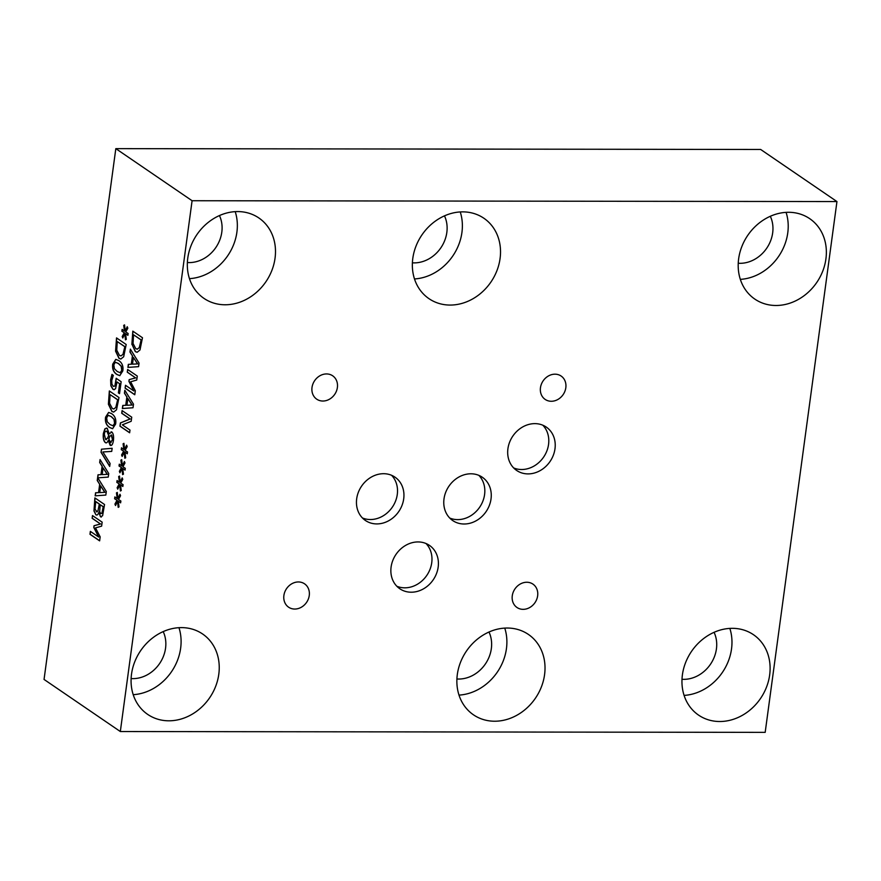 <?xml version="1.0" encoding="UTF-8"?>
<svg xmlns="http://www.w3.org/2000/svg" width="881" height="881" viewBox="0 0 881 881"><rect width="100%" height="100%" fill="white"/><g stroke="black" fill="none" stroke-linecap="round" stroke-linejoin="round"><path stroke-width="1.32" d="M119.772 484.902L117.735 489.164L117.151 487.722L119.21 483.9L116.832 482.392L117.074 480.552L119.431 482.259L118.66 476.533L119.497 476.048L120.146 482.149L122.184 477.887L122.767 479.341L120.708 483.14L123.087 484.649L122.833 486.488L120.488 484.748L121.248 490.519L120.4 490.992L119.772 484.902L120.565 490.904M120.488 484.748L122.855 486.378M120.146 482.149L122.261 478.075M118.66 476.533L119.508 476.136M119.431 482.259L118.825 476.533M116.832 482.392L117.228 480.663M119.21 483.9L116.997 482.392M117.151 487.722L119.376 483.9M117.823 488.977L117.316 487.722M124.199 452.173L122.162 456.435L121.578 455.003L123.637 451.171L121.259 449.662L121.501 447.823L123.858 449.53L123.076 443.804L123.924 443.319L124.573 449.42L126.611 445.158L127.194 446.612L125.124 450.422L127.503 451.931L127.26 453.77L124.915 452.03L125.675 457.801L124.827 458.263L124.199 452.173L124.992 458.175M124.915 452.03L127.271 453.649M124.573 449.42L126.688 445.346M123.076 443.804L123.935 443.418M123.858 449.53L123.252 443.804M121.259 449.662L121.655 447.933M123.637 451.171L121.424 449.662M121.578 455.003L123.803 451.171M122.25 456.248L121.743 455.003M125.102 388.169L125.498 385.272L133.824 390.955L128.923 381.396L129.166 379.634L135.586 377.861L127.271 372.178L127.635 369.469L137.293 376.077L136.753 380.03L130.641 381.803L135.311 390.735L134.771 394.765L125.102 388.169L125.653 385.382M134.782 394.666L125.278 388.169M127.271 372.178L127.789 369.58M135.586 377.861L127.437 372.178M129.166 379.634L135.762 377.861M128.923 381.396L129.331 379.634M133.824 390.955L129.1 381.396M137.502 363.897L133.405 357.433L137.667 363.897L132.502 364.172L137.667 363.897M133.405 357.433L132.502 364.172M129.981 352.07L130.377 349.14L139.055 363.082L138.57 366.65L127.91 367.41L128.329 364.349L131.291 364.216L132.414 355.891L129.981 352.07L130.52 349.361M132.414 355.891L130.157 352.07M131.291 364.216L132.591 355.891M128.329 364.349L131.467 364.216M128.086 367.399L128.494 364.349M139.319 347.455L141.136 339.879L133.538 334.802L133.064 343.48L135.74 348.623L137.227 349.173L139.484 347.455L141.136 339.879M140.971 339.879L133.538 334.802M137.315 349.173L139.484 347.455M137.194 352.279L135.487 351.629L132.04 344.416L132.965 331.256M131.864 344.416L132.811 331.146L142.48 337.742L139.98 349.999L137.117 352.29L135.311 351.629L132.04 344.416M131.941 405.007L127.855 398.542L132.117 405.007L126.941 405.271L132.117 405.007M127.855 398.542L126.941 405.271M124.43 393.168L124.827 390.239L133.494 404.192L133.009 407.76L122.349 408.509L122.767 405.447L125.741 405.315L126.864 396.99L124.43 393.168L124.959 390.459M126.864 396.99L124.595 393.168M125.741 405.315L127.029 396.99M122.767 405.447L125.906 405.315M122.525 408.498L122.933 405.447M119.97 426.184L120.4 422.924L130.036 418.971L121.71 413.277L122.074 410.579L131.732 417.176L131.181 421.294L122.338 424.851L129.992 430.071L129.628 432.78L119.97 426.184L120.576 422.924L130.212 418.971L121.875 413.277L122.228 410.678M129.639 432.67L120.135 426.184M121.985 468.538L119.948 472.8L119.364 471.357L121.424 467.536L119.045 466.027L119.287 464.188L121.644 465.895L120.873 460.168L121.71 459.684L122.36 465.785L124.397 461.523L124.981 462.977L122.922 466.787L125.3 468.296L125.047 470.124L122.701 468.395L123.461 474.154L122.613 474.628L121.985 468.538L122.778 474.54M122.701 468.395L125.058 470.014M122.36 465.785L124.474 461.71M120.873 460.168L121.721 459.783M121.644 465.895L121.038 460.168M119.045 466.027L119.442 464.298M121.424 467.536L119.21 466.027M119.364 471.357L121.589 467.536M120.036 472.612L119.53 471.368M117.558 501.267L115.521 505.529L114.937 504.086L116.997 500.265L114.618 498.756L114.86 496.917L117.217 498.624L116.446 492.897L117.283 492.413L117.933 498.514L119.97 494.252L120.554 495.706L118.495 499.505L120.873 501.014L120.62 502.853L118.274 501.113L119.034 506.883L118.197 507.357L117.558 501.267L118.351 507.269M118.274 501.113L120.642 502.743M117.933 498.514L120.047 494.439M116.446 492.897L117.294 492.501M117.217 498.624L116.611 492.897M114.618 498.756L115.015 497.027M116.997 500.265L114.783 498.756M114.937 504.086L117.162 500.265M115.609 505.342L115.114 504.086M836.95 201.562L760.677 149.473L115.818 148.636L44.05 679.438L120.323 731.527L765.182 732.364L836.95 201.562L192.091 200.725L120.323 731.527M115.818 148.636L192.091 200.725M99.63 540.868L89.972 534.271L90.358 531.375L98.683 537.058L93.793 527.499L94.025 525.737L100.456 523.964L92.131 518.281L92.494 515.572L102.163 522.169L101.623 526.133L95.511 527.895L100.17 536.837L99.63 540.868M110.092 463.483L109.696 466.434L101.051 452.327L101.469 449.2L112.151 448.286L111.722 451.402L102.879 451.964L110.092 463.483M115.554 388.642L114.078 389.732L112.922 389.292L110.863 385.779L110.632 379.777L111.953 374.436L113.33 375.372L111.744 380.592L111.909 384.138L113.33 386.33L114.893 386.043L116.171 378.301L121.149 381.704L119.53 393.664L118.395 392.893L119.629 383.742L117.063 381.98L115.554 388.642M113.33 386.33L115.059 386.043L116.336 378.301M122.811 370.956L119.772 375.647L116.854 374.48C113.429 372.2 112.063 368.732 112.757 364.084L115.785 359.36L118.726 360.538C122.151 362.818 123.516 366.287 122.811 370.956M123.681 356.739L120.818 359.03L119.023 358.38L115.576 351.167L116.523 337.897L126.181 344.493L123.681 356.739M124.827 333.745L122.789 338.007L122.206 336.564L124.265 332.743L121.886 331.234L122.129 329.395L124.485 331.091L123.714 325.375L124.551 324.891L125.201 330.981L127.238 326.719L127.822 328.184L125.763 331.983L128.141 333.492L127.888 335.331L125.543 333.591L126.302 339.361L125.465 339.824L124.827 333.745L125.62 339.736M116.512 409.808L113.638 412.099L111.843 411.449L108.396 404.225L109.343 390.955L119.001 397.551L116.512 409.808M115.642 424.014L112.592 428.706L109.673 427.549C106.26 425.27 104.894 421.801 105.577 417.154L108.616 412.429L111.557 413.596C114.982 415.887 116.347 419.356 115.642 424.014M106.161 442.89L105.313 442.581C103.562 441.007 102.912 437.978 103.352 433.485L104.894 428.816L107.207 428.353L109.2 433.749L111.799 432.064C113.341 433.43 113.891 436.194 113.451 440.379C112.79 444.476 111.678 446.105 110.114 445.257L108.242 440.357C107.427 442.592 106.447 443.33 105.313 442.581L105.478 442.581C103.727 441.007 103.077 437.978 103.529 433.485L105.059 428.816L107.372 428.353M106.271 428.034L107.207 428.353M111.061 431.8L111.799 432.064M110.863 445.522L108.242 440.357M99.674 462.503L100.071 459.574L108.737 473.526L108.253 477.095L97.802 477.832L106.304 491.51L105.819 495.078L95.17 495.838L95.577 492.776L98.551 492.644L99.674 484.319L97.24 480.497L98.011 474.793L100.974 474.65L102.108 466.335L99.674 462.503L100.203 459.794M98.804 512.279C98.11 514.702 97.119 515.517 95.853 514.724L93.97 510.969L94.884 497.897L104.542 504.505L102.603 515.737L100.511 516.784L98.859 512.313M96.723 515.033L95.853 514.724L94.146 510.969L95.038 498.007M101.26 517.048L100.511 516.784L99.024 512.313M100.742 513.634L101.899 513.216L103.231 506.652L100.236 504.725L99.652 511.564L100.742 513.634L102.064 513.216L103.231 506.652M103.055 506.652L100.236 504.725M100.908 513.634L102.064 513.216L100.908 513.634M96.205 511.663L97.945 510.925L99.333 503.987L95.754 501.553L95.005 509.13L97.042 511.938M97.945 510.925L99.333 503.987M99.157 503.987L95.588 501.553M96.37 511.663L98.121 510.925M96.811 515.033L96.018 514.724M101.337 517.048L100.676 516.784M104.751 492.325L100.665 485.86L104.927 492.325L99.751 492.6L104.927 492.325M100.665 485.86L99.751 492.6M99.674 484.319L97.406 480.497L98.176 474.793L101.15 474.65L102.273 466.335L99.839 462.503M98.551 492.644L99.839 484.319M95.577 492.776L98.716 492.644M95.335 495.827L95.743 492.776M107.185 474.341L103.088 467.877L107.361 474.341L102.185 474.606L107.361 474.341M103.088 467.877L102.185 474.606M110.654 442.383L112.669 439.707L111.722 435.104L109.861 436.227L108.837 438.892L110.477 442.383L112.504 439.707L111.16 434.939M110.477 442.383L111.061 442.559M108.627 435.269L106.898 431.371C105.621 430.699 104.751 431.635 104.31 434.179L105.588 439.487L107.592 438.055L108.803 435.269L107.075 431.371L106.26 431.117M107.592 438.055L108.803 435.269M107.075 431.371L106.348 431.117M105.588 439.487L106.304 439.718M105.753 439.487L107.768 438.055M106.238 442.879L105.478 442.581M110.951 445.522L110.279 445.257M109.233 433.771L111.964 432.064M110.081 424.576L113.131 425.798L114.574 423.287L113.99 419.345L111.149 416.57L108.132 415.325L106.656 417.88L107.24 421.79L110.081 424.576M112.933 425.82L114.739 423.287L114.156 419.345L111.314 416.57L108.308 415.325M112.68 428.706L109.839 427.549C106.425 425.27 105.059 421.801 105.753 417.154L108.693 412.429M115.84 407.264L117.669 399.699L110.07 394.611L109.596 403.289L112.272 408.432L113.759 408.982L116.017 407.264L117.669 399.699M117.503 399.699L110.07 394.611M113.847 408.982L116.017 407.264M113.726 412.099L112.008 411.449L108.561 404.225L109.497 391.065M125.543 333.591L127.91 335.221M125.201 330.981L127.316 326.917M123.714 325.375L124.562 324.979M124.485 331.091L123.88 325.375M121.886 331.234L122.283 329.505M124.265 332.743L122.052 331.234M122.206 336.564L124.43 332.743M122.877 337.808L122.371 336.564M123.021 354.206L124.849 346.629L117.239 341.553L116.766 350.22L119.442 355.373L120.928 355.913L123.186 354.206L124.849 346.629M124.673 346.629L117.239 341.553M121.016 355.913L123.186 354.206M120.906 359.03L119.188 358.38L115.741 351.167L116.677 337.996M117.25 371.518L120.312 372.74L121.743 370.218L121.171 366.276L118.329 363.501L115.312 362.256L113.825 364.811L114.409 368.732L117.25 371.518M120.102 372.762L121.908 370.218L121.336 366.276L118.495 363.501L115.477 362.256M119.86 375.647L117.019 374.48C113.605 372.2 112.239 368.732 112.922 364.084L115.874 359.36M114.167 389.732L113.087 389.292L111.028 385.779L110.808 379.777L112.118 374.436M117.063 381.98L119.629 383.742M118.395 392.893L119.805 383.742M119.541 393.565L118.561 392.893M113.506 386.33L115.059 386.043L113.506 386.33M101.469 449.2L112.14 448.308M101.051 452.327L101.634 449.2M109.729 466.214L101.216 452.327M99.641 540.758L90.137 534.271L90.512 531.474M92.131 518.281L92.648 515.682M100.456 523.964L92.296 518.281M94.025 525.737L100.621 523.964M93.793 527.499L94.201 525.737M98.683 537.058L93.959 527.499M740.326 279.365A48.686 41.77 124.3 0 0 786.083 212.365M738.245 263.254A31.837 27.322 124.3 0 0 766.701 248.244A31.837 27.322 124.3 0 0 770.313 216.286M788.583 212.288A48.686 41.77 -55.7 0 1 809.738 218.686A48.686 41.77 -55.7 0 1 816.775 282.449A48.686 41.77 -55.7 0 1 754.819 299.088A48.686 41.77 -55.7 0 1 741.802 246.658A48.686 41.77 -55.7 0 1 788.583 212.288M414.488 278.947A48.686 41.77 124.3 0 0 460.245 211.936M412.396 262.824A31.837 27.322 124.3 0 0 440.852 247.825A31.837 27.322 124.3 0 0 444.476 215.856M462.734 211.869A48.686 41.77 -55.7 0 1 483.889 218.257A48.686 41.77 -55.7 0 1 490.937 282.019A48.686 41.77 -55.7 0 1 428.981 298.67A48.686 41.77 -55.7 0 1 415.964 246.228A48.686 41.77 -55.7 0 1 462.734 211.869M189.459 278.649A48.686 41.77 124.3 0 0 235.216 211.649M187.378 262.538A31.837 27.322 124.3 0 0 215.834 247.528A31.837 27.322 124.3 0 0 219.446 215.57M237.705 211.572A48.686 41.77 -55.7 0 1 258.86 217.97A48.686 41.77 -55.7 0 1 265.908 281.733A48.686 41.77 -55.7 0 1 203.952 298.373A48.686 41.77 -55.7 0 1 190.935 245.942A48.686 41.77 -55.7 0 1 237.705 211.572M133.207 694.68A48.686 41.77 124.3 0 0 178.964 627.679M131.126 678.568A31.837 27.322 124.3 0 0 159.582 663.569A31.837 27.322 124.3 0 0 163.194 631.6M181.464 627.613A48.686 41.77 -55.7 0 1 202.619 634.001A48.686 41.77 -55.7 0 1 209.656 697.763A48.686 41.77 -55.7 0 1 147.7 714.403A48.686 41.77 -55.7 0 1 134.683 661.972A48.686 41.77 -55.7 0 1 181.464 627.613M459.001 695.109A48.686 41.77 124.3 0 0 504.758 628.109M456.909 678.987A31.837 27.322 124.3 0 0 485.365 663.988A31.837 27.322 124.3 0 0 488.988 632.018M507.247 628.032A48.686 41.77 -55.7 0 1 528.402 634.43A48.686 41.77 -55.7 0 1 535.439 698.181A48.686 41.77 -55.7 0 1 473.493 714.832A48.686 41.77 -55.7 0 1 460.477 662.391A48.686 41.77 -55.7 0 1 507.247 628.032M684.085 695.395A48.686 41.77 124.3 0 0 729.842 628.395M681.993 679.284A31.837 27.322 124.3 0 0 710.449 664.285A31.837 27.322 124.3 0 0 714.073 632.316M732.331 628.329A48.686 41.77 -55.7 0 1 753.486 634.716A48.686 41.77 -55.7 0 1 760.523 698.479A48.686 41.77 -55.7 0 1 698.578 715.119A48.686 41.77 -55.7 0 1 685.561 662.688A48.686 41.77 -55.7 0 1 732.331 628.329M449.728 518.039A26.232 22.51 124.3 0 0 479.671 507.203A26.232 22.51 124.3 0 0 478.868 475.377M470.906 473.791A26.232 22.51 -55.7 0 1 482.303 477.238A26.232 22.51 -55.7 0 1 486.103 511.597A26.232 22.51 -55.7 0 1 452.724 520.561A26.232 22.51 -55.7 0 1 445.709 492.314A26.232 22.51 -55.7 0 1 470.906 473.791M362.41 517.951A26.232 22.51 124.3 0 0 392.364 507.115A26.232 22.51 124.3 0 0 391.549 475.277M383.587 473.703A26.232 22.51 -55.7 0 1 394.985 477.15A26.232 22.51 -55.7 0 1 398.785 511.509A26.232 22.51 -55.7 0 1 365.406 520.473A26.232 22.51 -55.7 0 1 358.391 492.215A26.232 22.51 -55.7 0 1 383.587 473.703M396.824 586.239A26.265 22.532 124.3 0 0 426.811 575.392A26.265 22.532 124.3 0 0 426.008 543.522M418.035 541.936A26.265 22.532 -55.7 0 1 429.443 545.383A26.265 22.532 -55.7 0 1 433.243 579.786A26.265 22.532 -55.7 0 1 399.82 588.761A26.265 22.532 -55.7 0 1 392.805 560.47A26.265 22.532 -55.7 0 1 418.035 541.936M513.656 467.932A26.265 22.532 124.3 0 0 543.632 457.085A26.265 22.532 124.3 0 0 542.828 425.215M534.855 423.629A26.265 22.532 -55.7 0 1 546.264 427.076A26.265 22.532 -55.7 0 1 550.063 461.468A26.265 22.532 -55.7 0 1 516.651 470.454A26.265 22.532 -55.7 0 1 509.625 442.163A26.265 22.532 -55.7 0 1 534.855 423.629M298.406 581.956A14.151 12.136 -55.7 0 1 304.551 583.817A14.151 12.136 -55.7 0 1 306.599 602.351A14.151 12.136 -55.7 0 1 288.594 607.185A14.151 12.136 -55.7 0 1 284.816 591.944A14.151 12.136 -55.7 0 1 298.406 581.956M554.975 374.183A14.151 12.136 -55.7 0 1 561.131 376.044A14.151 12.136 -55.7 0 1 563.168 394.567A14.151 12.136 -55.7 0 1 545.163 399.412A14.151 12.136 -55.7 0 1 541.386 384.171A14.151 12.136 -55.7 0 1 554.975 374.183M526.794 582.253A14.151 12.136 -55.7 0 1 532.939 584.114A14.151 12.136 -55.7 0 1 534.987 602.648A14.151 12.136 -55.7 0 1 516.982 607.483A14.151 12.136 -55.7 0 1 513.194 592.241A14.151 12.136 -55.7 0 1 526.794 582.253M326.532 373.94A14.151 12.136 -55.7 0 1 332.677 375.802A14.151 12.136 -55.7 0 1 334.725 394.336A14.151 12.136 -55.7 0 1 316.72 399.17A14.151 12.136 -55.7 0 1 312.931 383.929A14.151 12.136 -55.7 0 1 326.532 373.94"/></g></svg>

